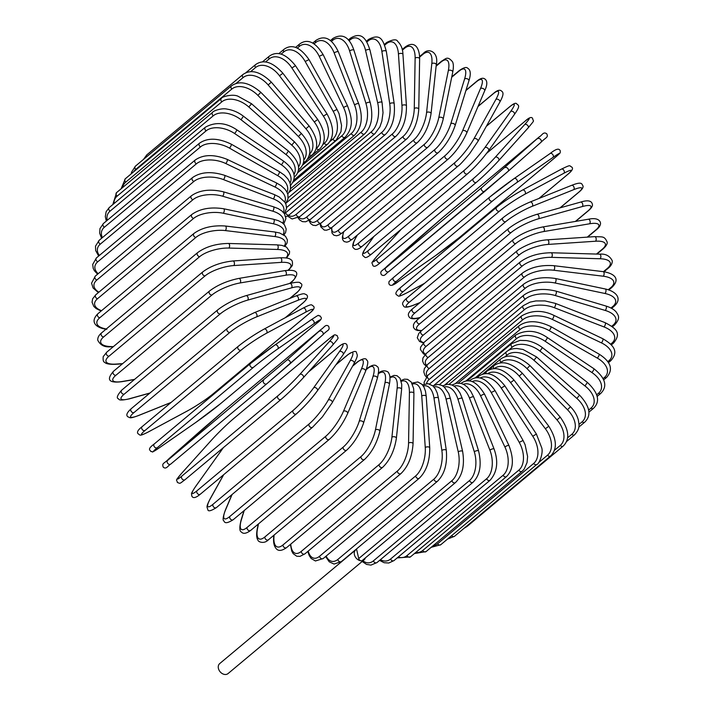 <?xml version="1.0" encoding="UTF-8"?>
<svg xmlns="http://www.w3.org/2000/svg" width="710" height="710" viewBox="0 0 710 710"><rect width="100%" height="100%" fill="white"/><g stroke="black" fill="none" stroke-linecap="round" stroke-linejoin="round"><path stroke-width="1.06" d="M364.07 559.888L228.052 673.586A6.514 4.926 50.1 0 1 225.239 674.5A6.514 4.926 50.1 0 1 219.044 670.16A6.514 4.926 50.1 0 1 219.701 663.593L355.71 549.895A6.514 4.926 50.1 0 1 356.597 549.345L358.727 558.557L451.906 480.67A2.414 1.828 50.1 0 0 453.424 482.631A2.414 1.828 50.1 0 0 455.474 482.578L362.295 560.465A2.414 1.828 -129.9 0 1 361.257 560.802A6.514 4.926 50.1 0 0 364.07 559.888A6.514 4.926 50.1 0 0 365.322 557.936M355.71 549.895A6.514 4.926 50.1 0 0 355.062 556.462A6.514 4.926 50.1 0 0 361.257 560.802A2.414 1.828 -129.9 0 1 358.727 558.557M285.961 257.925A21.708 7.908 167 0 0 277.397 249.458L228.815 248.056A2.414 1.313 -88.4 0 0 229.605 245.367A2.414 1.313 -88.4 0 0 228.38 243.459C215.982 243.69 205.74 246.734 197.655 252.6A2.414 1.828 50.1 0 0 197.415 255.032A2.414 1.828 50.1 0 0 199.705 256.638L103.624 336.948A21.708 7.908 167 0 0 110.946 346.578L113.351 346.649M228.815 248.056A21.708 7.908 167 0 0 199.705 256.638M103.624 336.948A2.414 1.828 -129.9 0 1 101.326 335.342A2.414 1.828 -129.9 0 1 101.574 332.91C98.903 335.12 97.625 337.543 97.74 340.179C100.279 345.14 104.485 347.35 110.378 346.799L113.076 346.879M110.946 346.578A2.414 1.313 91.6 0 1 110.378 346.799M277.397 249.458A2.414 1.313 -88.4 0 0 278.187 246.769A2.414 1.313 -88.4 0 0 276.962 244.861L228.38 243.459M202.865 271.832A2.414 1.828 50.1 0 0 202.669 274.353A2.414 1.828 50.1 0 0 205.092 275.87L109.012 356.18A2.414 1.828 -129.9 0 1 106.589 354.672A2.414 1.828 -129.9 0 1 106.784 352.142L202.865 271.832C210.888 265.913 220.899 262.292 232.889 260.978A2.414 1.385 -93.8 0 1 234.371 262.815A2.414 1.385 -93.8 0 1 233.732 265.567A21.708 6.843 162.7 0 0 205.092 275.87M287.985 270.253A21.708 6.843 162.7 0 0 281.071 262.38L233.732 265.567M109.012 356.18A21.708 6.843 162.7 0 0 115.872 364.088L122.644 363.635M281.071 262.38A2.414 1.385 -93.8 0 0 281.719 259.638A2.414 1.385 -93.8 0 0 280.237 257.792L232.889 260.978M288.269 270.235A2.414 1.828 50.1 0 0 288.801 269.96L292.36 265.496C292.706 261.954 292.227 260.055 290.923 259.798C289.707 258.298 286.139 257.623 280.237 257.792M115.872 364.088A2.414 1.385 86.2 0 1 115.348 364.31L122.404 363.839M209.583 290.958A2.414 1.828 50.1 0 0 209.441 293.576A2.414 1.828 50.1 0 0 211.979 294.978L115.899 375.288A2.414 1.828 -129.9 0 1 113.36 373.886A2.414 1.828 -129.9 0 1 113.502 371.277L209.583 290.958C217.535 284.985 227.262 280.814 238.773 278.427A2.414 1.447 -99.6 0 1 240.512 280.166A2.414 1.447 -99.6 0 1 240.024 282.97A21.708 5.733 158.6 0 0 211.979 294.978M289.556 283.494L292.023 281.426A21.708 5.733 158.6 0 0 285.766 275.223L240.024 282.97M115.899 375.288A21.708 5.733 158.6 0 0 122.164 381.492L134.572 379.389M285.766 275.223A2.414 1.447 -99.6 0 0 286.245 272.427A2.414 1.447 -99.6 0 0 284.515 270.679L238.773 278.427M292.023 281.426A2.414 1.828 50.1 0 0 292.724 281.107C299.948 272.773 297.659 269.081 284.515 270.679M122.164 381.492A2.414 1.447 80.4 0 1 121.712 381.705L134.368 379.566M217.766 309.844A2.414 1.828 50.1 0 0 217.686 312.542A2.414 1.828 50.1 0 0 220.331 313.82L124.241 394.139A2.414 1.828 -129.9 0 1 121.596 392.861A2.414 1.828 -129.9 0 1 121.685 390.163L217.766 309.844C225.62 303.818 235.028 299.096 245.98 295.68A2.414 1.491 -105.6 0 1 247.967 297.286A2.414 1.491 -105.6 0 1 247.639 300.126A21.708 4.579 154.6 0 0 220.331 313.82M289.707 298.457L296.957 292.396A21.708 4.579 154.6 0 0 291.428 287.887L247.639 300.126M124.241 394.139A21.708 4.579 154.6 0 0 129.779 398.647L149.996 392.994M291.428 287.887A2.414 1.491 -105.6 0 0 291.748 285.038A2.414 1.491 -105.6 0 0 289.769 283.432L245.98 295.68M296.957 292.396A2.414 1.828 50.1 0 0 297.49 292.121C302.096 286.858 303.055 283.92 300.357 283.308C300.357 281.87 296.824 281.914 289.769 283.432M129.779 398.647A2.414 1.491 74.4 0 1 129.415 398.842L149.828 393.136M227.351 328.339A2.414 1.828 50.1 0 0 227.324 331.126A2.414 1.828 50.1 0 0 230.067 332.262L133.986 412.581A2.414 1.828 -129.9 0 1 131.235 411.436A2.414 1.828 -129.9 0 1 131.27 408.649L227.351 328.339C232.995 323.778 239.412 320.095 241.604 318.888L254.455 312.604A2.414 1.535 -111.9 0 1 256.674 314.042A2.414 1.535 -111.9 0 1 256.523 316.917A21.708 3.39 150.7 0 0 230.067 332.262M285.234 317.725L302.7 303.126A21.708 3.39 150.7 0 0 298.022 300.268L256.523 316.917M133.986 412.581A21.708 3.39 150.7 0 0 138.654 415.439L171.128 402.41M298.022 300.268A2.414 1.535 -111.9 0 0 298.182 297.392A2.414 1.535 -111.9 0 0 295.955 295.946L254.455 312.604M302.7 303.126A2.414 1.828 50.1 0 0 303.072 302.895C307.528 298.91 308.601 296.168 306.312 294.659C303.791 293.878 305.282 292.6 295.955 295.946M138.654 415.439A2.414 1.535 68.1 0 1 138.388 415.598A2.414 1.535 68.1 0 1 138.068 415.669M238.489 346.143A2.414 1.828 50.1 0 0 238.258 346.294A2.414 1.828 50.1 0 0 238.285 349.169A2.414 1.828 50.1 0 0 241.116 350.154L145.035 430.473A2.414 1.828 -129.9 0 1 142.204 429.488A2.414 1.828 -129.9 0 1 142.177 426.612L238.258 346.294C245.873 340.188 254.499 334.445 264.138 329.067A2.414 1.562 -118.3 0 0 263.969 329.183A21.708 2.183 -33.2 0 0 238.489 346.143M145.035 430.473A21.708 2.183 146.8 0 0 148.736 431.724L187.635 410.788A21.708 2.183 146.8 0 0 213.115 393.837L309.205 313.527A21.708 2.183 146.8 0 0 305.504 312.267L266.596 333.203A21.708 2.183 146.8 0 0 241.116 350.154M266.596 333.203A2.414 1.562 -118.3 0 0 266.578 330.319A2.414 1.562 -118.3 0 0 264.138 329.067L303.046 308.14A2.414 1.562 -118.3 0 0 302.877 308.255M305.504 312.267A2.414 1.562 -118.3 0 0 305.486 309.382A2.414 1.562 -118.3 0 0 303.046 308.14C313.039 303.081 311.078 304.998 313.483 306.17C315.009 307.678 313.66 310.075 309.436 313.367A2.414 1.828 50.1 0 0 309.64 313.154M309.205 313.527A2.414 1.828 50.1 0 0 309.436 313.367L213.355 393.677A2.414 1.828 50.1 0 0 213.55 393.482M213.115 393.837A2.414 1.828 50.1 0 0 213.355 393.677C205.74 399.783 197.114 405.525 187.467 410.912A2.414 1.562 61.7 0 1 187.28 410.983M187.635 410.788A2.414 1.562 61.7 0 1 187.467 410.912L148.559 431.84C138.574 436.898 140.536 434.973 138.122 433.81C136.595 432.301 137.944 429.905 142.177 426.612M157.318 447.682A21.708 0.95 143 0 0 159.936 447.389L195.942 422.335A21.708 0.95 143 0 0 220.34 403.839L316.42 323.52A21.708 0.95 143 0 0 313.802 323.813L277.796 348.867A2.414 1.571 -124.8 0 0 277.601 345.983A2.414 1.571 -124.8 0 0 274.974 344.962A2.414 1.571 -124.8 0 0 274.894 345.016A21.708 0.95 -37 0 0 250.506 363.511A2.414 1.828 50.1 0 0 250.408 363.591A2.414 1.828 50.1 0 0 250.506 366.546A2.414 1.828 50.1 0 0 253.399 367.363L157.318 447.682A2.414 1.828 -129.9 0 1 154.416 446.865A2.414 1.828 -129.9 0 1 154.327 443.901A2.414 1.828 -129.9 0 1 154.416 443.83L250.319 363.671M277.796 348.867A21.708 0.95 143 0 0 253.399 367.363M275.045 344.909L310.909 319.961A2.414 1.571 -124.8 0 1 310.98 319.908L274.974 344.962L250.408 363.591L154.327 443.901C146.544 449.652 150.413 450.007 150.875 451.542C154.097 451.116 148.967 454.56 159.856 447.442A2.414 1.571 55.2 0 1 159.785 447.495M313.802 323.813A2.414 1.571 -124.8 0 0 313.607 320.929A2.414 1.571 -124.8 0 0 310.98 319.908C321.87 312.791 316.749 316.234 319.961 315.808C320.423 317.343 324.292 317.698 316.518 323.449A2.414 1.828 50.1 0 0 316.607 323.361M316.42 323.52A2.414 1.828 50.1 0 0 316.518 323.449L220.437 403.759A2.414 1.828 50.1 0 0 220.526 403.679M220.34 403.839A2.414 1.828 50.1 0 0 220.437 403.759L195.871 422.388A2.414 1.571 55.2 0 1 195.791 422.441M195.942 422.335A2.414 1.571 55.2 0 1 195.871 422.388L159.856 447.442A2.414 1.571 55.2 0 0 159.936 447.389M263.676 380.107A2.414 1.828 50.1 0 0 263.871 383.125A2.414 1.828 50.1 0 0 266.8 383.782A2.414 1.828 50.1 0 0 266.827 383.755L290.035 363.786A2.414 1.58 -131.4 0 0 290.053 363.768A2.414 1.58 -131.4 0 0 289.653 360.928A2.414 1.58 -131.4 0 0 286.884 360.13L321.151 329.387L225.061 409.697L167.595 460.417L286.884 360.13M290.07 363.751L322.873 334.8A2.414 1.58 -131.4 0 0 322.89 334.783L266.8 383.782L170.746 464.074A2.414 1.828 -129.9 0 1 170.72 464.1A2.414 1.828 -129.9 0 1 167.782 463.435A2.414 1.828 -129.9 0 1 167.595 460.417M225.123 409.652A2.414 1.828 50.1 0 0 225.088 409.67L321.177 329.36A2.414 1.828 50.1 0 0 321.177 329.36C324.035 327.692 325.677 323.671 328.668 326.325C330.141 330.638 327.905 329.431 322.89 334.783A2.414 1.58 -131.4 0 0 322.491 331.952A2.414 1.58 -131.4 0 0 319.722 331.153M201.817 429.71A2.414 1.58 48.6 0 1 201.835 429.692L225.088 409.67A2.414 1.828 50.1 0 0 225.061 409.697M169.016 458.651A2.414 1.58 48.6 0 0 168.998 458.669L201.835 429.692A2.414 1.58 48.6 0 1 201.853 429.674M277.912 395.781A2.414 1.828 50.1 0 0 278.284 398.763A2.414 1.828 50.1 0 0 281.142 399.348A2.414 1.828 50.1 0 0 281.284 399.215A21.708 1.526 135.4 0 0 303.214 377.844A2.414 1.571 -138 0 0 303.312 377.747A2.414 1.571 -138 0 0 302.655 375.049A2.414 1.571 -138 0 0 299.833 374.418L329.254 341.723A21.708 1.526 -44.6 0 0 329.396 338.572L233.315 418.882A21.708 1.526 -44.6 0 0 211.394 440.244L181.973 472.94A21.708 1.526 -44.6 0 0 181.831 476.099L277.912 395.781A21.708 1.526 -44.6 0 0 299.833 374.418M185.203 479.525A2.414 1.828 -129.9 0 1 185.061 479.667A2.414 1.828 -129.9 0 1 182.204 479.081A2.414 1.828 -129.9 0 1 181.831 476.099M329.254 341.723A2.414 1.571 -138 0 1 332.076 342.353A2.414 1.571 -138 0 1 332.733 345.051A2.414 1.571 -138 0 1 332.635 345.158L303.401 377.631M181.778 473.162A2.414 1.571 42 0 1 181.866 473.046C174.181 482.33 176.914 478.851 177.358 482.472C180.597 483.581 179 484.211 185.061 479.667L281.142 399.348C288.508 393.012 295.901 385.814 303.312 377.747L332.733 345.051C340.418 335.768 337.685 339.247 337.241 335.626C334.002 334.517 335.599 333.886 329.538 338.43A2.414 1.828 50.1 0 0 329.396 338.572M329.538 338.43L233.457 418.749C226.091 425.086 218.698 432.283 211.287 440.351L181.866 473.046A2.414 1.571 42 0 1 181.973 472.94M223.481 447.548A21.708 2.751 -48.4 0 0 221.564 450.14L195.791 486.288A21.708 2.751 -48.4 0 0 197.016 490.743L293.097 410.433A2.414 1.828 50.1 0 0 293.647 413.362A2.414 1.828 50.1 0 0 296.434 413.868C304.794 406.306 311.788 398.603 317.405 390.757A2.414 1.544 -144.5 0 0 316.5 388.219A2.414 1.544 -144.5 0 0 313.651 387.767L339.433 351.619A21.708 2.751 -48.4 0 0 338.208 347.163L308.477 372.013M343.01 354.796A2.414 1.544 -144.5 0 0 343.187 354.601L317.405 390.757A2.414 1.544 -144.5 0 1 317.228 390.944A21.708 2.751 131.6 0 1 296.673 413.611M293.097 410.433A21.708 2.751 -48.4 0 0 313.651 387.767M200.593 493.92A2.414 1.828 -129.9 0 1 200.353 494.187A2.414 1.828 -129.9 0 1 197.557 493.681A2.414 1.828 -129.9 0 1 197.016 490.743M308.699 371.774L338.448 346.897C343.161 343.001 346.036 342.469 347.083 345.326C346.87 348.006 349.036 345.69 343.187 354.601A2.414 1.544 -144.5 0 0 342.282 352.062A2.414 1.544 -144.5 0 0 339.433 351.619M223.393 447.62L195.614 486.483A2.414 1.544 35.5 0 1 195.791 486.288M223.739 474.635L210.373 498.606A21.708 3.949 -52.3 0 0 213.035 504.251L309.116 423.941A2.414 1.828 50.1 0 0 309.826 426.808A2.414 1.828 50.1 0 0 312.542 427.242L322.34 416.939L332.218 402.703A2.414 1.518 -150.9 0 0 331.091 400.36A2.414 1.518 -150.9 0 0 328.242 400.085L350.172 360.742A21.708 3.949 -52.3 0 0 347.51 355.089L335.945 364.762M331.987 402.987A2.414 1.518 -150.9 0 0 332.218 402.703L354.157 363.369A2.414 1.518 -150.9 0 0 353.03 361.017A2.414 1.518 -150.9 0 0 350.172 360.742M309.116 423.941A21.708 3.949 -52.3 0 0 328.242 400.085M312.542 427.242L216.461 507.552A2.414 1.828 -129.9 0 1 213.745 507.126A2.414 1.828 -129.9 0 1 213.035 504.251M353.926 363.644A2.414 1.518 -150.9 0 0 354.157 363.369C358.452 354.973 357.308 355.417 356.509 352.808C356.376 350.509 353.482 351.13 347.838 354.689A2.414 1.828 50.1 0 0 347.51 355.089M223.597 474.759L210.142 498.881A2.414 1.518 29.1 0 1 210.373 498.606M232.108 494.471L225.611 509.78A21.708 5.121 -56.2 0 0 229.774 516.516L325.855 436.197A2.414 1.828 50.1 0 0 326.715 438.993A2.414 1.828 50.1 0 0 329.351 439.348C336.655 432.639 342.752 424.03 347.643 413.504A2.414 1.473 -157 0 0 346.32 411.365A2.414 1.473 -157 0 0 343.471 411.259L361.408 369.031A21.708 5.121 -56.2 0 0 357.236 362.295L352.586 366.191M325.855 436.197A21.708 5.121 -56.2 0 0 343.471 411.259M329.351 439.348L233.27 519.667A2.414 1.828 -129.9 0 1 230.635 519.303A2.414 1.828 -129.9 0 1 229.774 516.516M347.643 413.504L365.57 371.277A2.414 1.473 -157 0 0 364.257 369.138A2.414 1.473 -157 0 0 361.408 369.031M365.57 371.277C367.984 364.478 368.419 360.858 366.875 360.396C366.209 357.805 363.13 358.257 357.636 361.754A2.414 1.828 50.1 0 0 357.236 362.295M231.921 494.63L225.336 510.144A2.414 1.473 23 0 1 225.611 509.78M244.222 510.517L241.382 519.738A21.708 6.257 -60.3 0 0 247.098 527.432L343.187 447.123A2.414 1.828 50.1 0 0 344.173 449.82A2.414 1.828 50.1 0 0 346.737 450.113C354.006 443.306 359.615 434.298 363.555 423.071A2.414 1.42 -162.9 0 0 362.082 421.163A2.414 1.42 -162.9 0 0 359.242 421.216L373.034 376.424A21.708 6.257 -60.3 0 0 367.31 368.73L366.236 369.635M343.187 447.123A21.708 6.257 -60.3 0 0 359.242 421.216M346.737 450.113L250.657 530.432A2.414 1.828 -129.9 0 1 248.092 530.139A2.414 1.828 -129.9 0 1 247.098 527.432M363.555 423.071L377.347 378.279A2.414 1.42 -162.9 0 0 375.865 376.371A2.414 1.42 -162.9 0 0 373.034 376.424M377.347 378.279C379.078 371.117 378.989 367.185 377.063 366.475C375.217 364.301 372.12 364.816 367.771 368.029A2.414 1.828 50.1 0 0 367.31 368.73M244 510.703L241.08 520.173A2.414 1.42 17.1 0 1 241.382 519.738M258.484 523.882L257.57 528.409A21.708 7.348 -64.5 0 0 264.883 536.938L360.964 456.619A2.414 1.828 50.1 0 0 362.082 459.219A2.414 1.828 50.1 0 0 364.558 459.45C371.783 452.563 376.886 443.191 379.841 431.343A2.414 1.349 -168.5 0 0 378.235 429.665A2.414 1.349 -168.5 0 0 375.43 429.887L384.971 382.867A21.708 7.348 -64.5 0 0 378.412 373.744M360.964 456.619A21.708 7.348 -64.5 0 0 375.43 429.887M364.558 459.45L268.478 539.76A2.414 1.828 -129.9 0 1 265.993 539.538A2.414 1.828 -129.9 0 1 264.883 536.938M379.841 431.343L389.382 384.323A2.414 1.349 -168.5 0 0 387.775 382.654A2.414 1.349 -168.5 0 0 384.971 382.867M258.227 524.095L257.251 528.906A2.414 1.349 11.5 0 1 257.57 528.409M274.122 535.047L274.051 535.713A21.708 8.378 -68.8 0 0 282.979 544.943L379.069 464.624A2.414 1.828 50.1 0 0 380.294 467.118A2.414 1.828 50.1 0 0 382.69 467.278C389.87 460.328 394.432 450.655 396.384 438.248A2.414 1.269 -173.9 0 0 394.68 436.819A2.414 1.269 -173.9 0 0 391.911 437.191L397.13 388.308A21.708 8.378 -68.8 0 0 389.976 377.827M379.069 464.624A21.708 8.378 -68.8 0 0 391.911 437.191M382.69 467.278L286.6 547.596A2.414 1.828 -129.9 0 1 284.204 547.428A2.414 1.828 -129.9 0 1 282.979 544.943M396.384 438.248L401.611 389.364A2.414 1.269 -173.9 0 0 399.899 387.935A2.414 1.269 -173.9 0 0 397.13 388.308M273.829 535.287L273.723 536.263A2.414 1.269 6.1 0 1 274.051 535.713M290.754 544.126A21.708 9.345 -73.4 0 0 301.271 551.395L397.351 471.076A2.414 1.828 50.1 0 0 398.665 473.446A2.414 1.828 50.1 0 0 400.981 473.552C408.108 466.559 412.137 456.628 413.06 443.741A2.414 1.189 -179 0 0 411.285 442.57A2.414 1.189 -179 0 0 408.561 443.084L409.421 392.701A21.708 9.345 -73.4 0 0 401.292 381.35M397.351 471.076A21.708 9.345 -73.4 0 0 408.561 443.084M400.981 473.552L304.901 553.862A2.414 1.828 -129.9 0 1 302.584 553.764A2.414 1.828 -129.9 0 1 301.271 551.395M413.06 443.741L413.921 393.367A2.414 1.189 -179 0 0 412.146 392.186A2.414 1.189 -179 0 0 409.421 392.701M308.202 551.102A21.708 10.242 -78.1 0 0 319.598 556.241L415.678 475.922A2.414 1.828 50.1 0 0 417.081 478.167A2.414 1.828 50.1 0 0 419.308 478.212C426.382 471.2 429.861 461.056 429.736 447.788A2.414 1.092 176.1 0 0 427.926 446.856A2.414 1.092 176.1 0 0 425.255 447.513L421.749 396.02A21.708 10.242 -78.1 0 0 412.412 384.119M415.678 475.922A21.708 10.242 -78.1 0 0 425.255 447.513M419.308 478.212L323.219 558.53A2.414 1.828 -129.9 0 1 320.991 558.477A2.414 1.828 -129.9 0 1 319.598 556.241M429.736 447.788L426.231 396.295A2.414 1.092 176.1 0 0 424.42 395.363A2.414 1.092 176.1 0 0 421.749 396.02M326.112 556.107A21.708 11.058 -83.1 0 0 337.827 559.444L433.908 479.126A2.414 1.828 50.1 0 0 435.372 481.229A2.414 1.828 50.1 0 0 437.511 481.229C444.54 474.209 447.469 463.914 446.297 450.335A2.414 0.985 171.5 0 0 444.469 449.661A2.414 0.985 171.5 0 0 441.86 450.451L434.005 398.239A21.708 11.058 -83.1 0 0 423.32 386.009M433.908 479.126A21.708 11.058 -83.1 0 0 441.86 450.451M437.511 481.229L341.43 561.548A2.414 1.828 -129.9 0 1 339.291 561.548A2.414 1.828 -129.9 0 1 337.827 559.444M446.297 450.335L438.452 398.132A2.414 0.985 171.5 0 0 436.623 397.449A2.414 0.985 171.5 0 0 434.005 398.239M451.906 480.67A21.708 11.795 -88.4 0 0 458.243 451.871L446.12 399.339A21.708 11.795 -88.4 0 0 433.943 386.977M432.772 385.805L437.972 384.394L441.895 385.423L444.274 387.056L448.764 393.562L450.495 398.851A2.414 0.879 167 0 0 448.676 398.416A2.414 0.879 167 0 0 446.12 399.339M450.495 398.851L462.618 451.382A2.414 0.879 167 0 0 460.799 450.948A2.414 0.879 167 0 0 458.243 451.871M362.952 560.82A21.708 12.434 -93.8 0 0 373.442 560.847L469.523 480.537A2.414 1.828 50.1 0 0 473.046 482.25C479.995 475.256 481.841 464.81 478.575 450.912A2.414 0.763 162.7 0 0 476.792 450.708A2.414 0.763 162.7 0 0 474.298 451.764L457.985 399.313A21.708 12.434 -93.8 0 0 444.203 386.994M469.523 480.537A21.708 12.434 -93.8 0 0 474.298 451.764M473.046 482.25L376.966 562.568A2.414 1.828 -129.9 0 1 373.442 560.847M478.575 450.912L462.263 398.461A2.414 0.763 162.7 0 0 460.479 398.257A2.414 0.763 162.7 0 0 457.985 399.313M380.436 559.658A21.708 12.984 -99.6 0 0 390.562 559.036L486.643 478.726A2.414 1.828 50.1 0 0 490.095 480.253C497.275 472.035 498.589 461.598 494.045 448.924A2.414 0.639 158.6 0 0 492.314 448.96A2.414 0.639 158.6 0 0 489.891 450.131L469.514 398.15A21.708 12.984 -99.6 0 0 454.027 386.089M486.643 478.726A21.708 12.984 -99.6 0 0 489.891 450.131M490.095 480.253L394.014 560.563A2.414 1.828 -129.9 0 1 390.562 559.036M494.045 448.924L473.668 396.952A2.414 0.639 158.6 0 0 471.937 396.979A2.414 0.639 158.6 0 0 469.514 398.15M398.23 557.048A21.708 13.437 -105.6 0 0 407.043 555.566L503.124 475.247A2.414 1.828 50.1 0 0 506.496 476.587C513.401 469.656 514.2 459.272 508.91 445.436A2.414 0.506 154.6 0 0 507.259 445.694A2.414 0.506 154.6 0 0 504.908 446.98L480.626 395.878A21.708 13.437 -105.6 0 0 463.328 384.252M503.124 475.247A21.708 13.437 -105.6 0 0 504.908 446.98M506.496 476.587L410.415 556.906A2.414 1.828 -129.9 0 1 407.043 555.566M508.91 445.436L484.628 394.334A2.414 0.506 154.6 0 0 482.969 394.591A2.414 0.506 154.6 0 0 480.626 395.878M415.705 552.478A21.708 13.783 -111.9 0 0 422.761 550.454L518.85 470.135A2.414 1.828 50.1 0 0 522.125 471.298L524.158 469.141L527.051 462.574L527.61 456.512L525.089 444.7L523.066 440.466L519.232 442.348L491.222 392.506A21.708 13.783 -111.9 0 0 472.043 381.545M518.85 470.135A21.708 13.783 -111.9 0 0 519.232 442.348M522.125 471.298L426.044 551.608A2.414 1.828 -129.9 0 1 422.761 550.454M523.066 440.466L495.056 390.624L491.222 392.506M495.056 390.624C486.27 378.084 477.919 374.667 470.011 380.374A2.414 1.828 50.1 0 0 469.594 380.95M432.993 545.795A21.708 14.022 -118.3 0 0 437.6 543.745L533.689 463.435A2.414 1.828 50.1 0 0 536.858 464.411C539.139 464.384 543.558 452.847 541.677 447.673L536.396 434.058L532.757 436.251L501.233 388.05A21.708 14.022 -118.3 0 0 480.12 378.004M533.689 463.435A21.708 14.022 -118.3 0 0 532.757 436.251M536.858 464.411L440.768 544.73A2.414 1.828 -129.9 0 1 437.6 543.745M536.396 434.058L504.872 385.858L501.233 388.05M504.872 385.858C495.26 373.868 486.501 370.7 478.593 376.362A2.414 1.828 50.1 0 0 478.061 377.729M538.526 462.707L547.534 455.181A2.414 1.828 50.1 0 0 550.578 455.989C557.483 449.164 556.889 439.25 548.803 426.257L545.378 428.751L510.579 382.566A21.708 14.165 -124.8 0 0 487.53 373.691M547.534 455.181A21.708 14.165 -124.8 0 0 545.378 428.751M550.578 455.989L454.498 536.298A2.414 1.828 -129.9 0 1 451.595 535.677M548.803 426.257L514.004 380.063L510.579 382.566M514.004 380.063C503.638 368.694 494.506 365.819 486.598 371.445A2.414 1.828 50.1 0 0 486.243 373.637M554.403 450.353L560.279 445.445A2.414 1.828 50.1 0 0 563.19 446.084C570.112 439.295 569.109 429.639 560.19 417.116L556.995 419.903L519.188 376.069A21.708 14.191 -131.4 0 0 494.231 368.65M560.279 445.445A21.708 14.191 -131.4 0 0 556.995 419.903M563.19 446.084L467.109 526.403A2.414 1.828 -129.9 0 1 465.938 526.731M560.19 417.116L522.383 373.291L519.188 376.069M522.383 373.291C511.351 362.615 501.872 360.085 493.947 365.677A2.414 1.828 50.1 0 0 494.053 368.659M567.574 437.848L571.825 434.298A2.414 1.828 50.1 0 0 574.594 434.786C580.523 428.139 579.014 424.864 578.339 419.992C577.106 415.297 574.488 410.877 570.467 406.715L567.521 409.768L527.006 368.632A21.708 14.111 -138 0 0 500.914 362.304L500.151 362.943M571.825 434.298A21.708 14.111 -138 0 0 567.521 409.768M570.467 406.715L529.944 365.57L527.006 368.632M529.944 365.57C518.335 355.674 508.546 353.518 500.594 359.091A2.414 1.828 50.1 0 0 500.914 362.304M578.961 424.447L582.085 421.829A2.414 1.828 50.1 0 0 584.712 422.175C591.696 415.403 589.983 406.386 579.555 395.115L576.884 398.425L533.955 360.289A21.708 13.925 -144.5 0 0 506.967 355.098L505.005 356.731M582.085 421.829A21.708 13.925 -144.5 0 0 576.884 398.425M579.555 395.115L536.627 356.979L533.955 360.289M536.627 356.979L522.995 349.462L516.96 348.53C512.514 348.503 509.026 349.568 506.487 351.743A2.414 1.828 50.1 0 0 506.967 355.098M588.679 410.069L590.986 408.135A2.414 1.828 50.1 0 0 593.445 408.348C600.491 401.567 598.468 392.923 587.392 382.415L584.996 385.965L539.99 351.13A21.708 13.632 -150.9 0 0 512.221 347.163L508.129 350.589M590.986 408.135A21.708 13.632 -150.9 0 0 584.996 385.965M587.392 382.415L542.378 347.58L539.99 351.13M542.378 347.58C537.434 343.826 532.092 341.492 526.367 340.569L520.013 340.383L511.582 343.675A2.414 1.828 50.1 0 0 512.221 347.163M596.737 394.751L598.459 393.313A2.414 1.828 50.1 0 0 600.749 393.402C607.813 386.293 605.532 378.066 593.906 368.712A2.414 0.568 123.8 0 1 593.453 370.354A2.414 0.568 123.8 0 1 591.821 372.475L545.067 341.199A21.708 13.241 -157 0 0 516.64 338.581L465.813 381.066M598.459 393.313A21.708 13.241 -157 0 0 591.821 372.475M593.906 368.712L547.153 337.436A2.414 0.568 123.8 0 1 546.709 339.078A2.414 0.568 123.8 0 1 545.067 341.199M547.153 337.436C536.591 330.248 526.154 329.422 515.842 334.969A2.414 1.828 50.1 0 0 516.64 338.581M603.109 378.59L604.441 377.48A2.414 1.828 50.1 0 0 606.562 377.463C613.547 369.564 611.044 361.78 599.054 354.104A2.414 0.692 119.7 0 1 598.814 355.852A2.414 0.692 119.7 0 1 597.279 358.071L549.141 330.594A21.708 12.744 -162.9 0 0 520.199 329.387L455.678 383.329M604.441 377.48A21.708 12.744 -162.9 0 0 597.279 358.071M599.054 354.104L550.916 326.627A2.414 0.692 119.7 0 1 550.676 328.375A2.414 0.692 119.7 0 1 549.141 330.594M550.916 326.627C537.896 320.405 527.335 320.095 519.232 325.677A2.414 1.828 50.1 0 0 520.199 329.387M607.76 361.692L608.896 360.751A2.414 1.828 50.1 0 0 610.84 360.644C619.138 351.406 613.431 344.953 602.79 338.705A2.414 0.817 115.5 0 1 602.772 340.543A2.414 0.817 115.5 0 1 601.352 342.841L552.194 319.376A21.708 12.15 -168.5 0 0 522.871 319.677L445.135 384.66M608.896 360.751A21.708 12.15 -168.5 0 0 601.352 342.841M602.79 338.705L553.631 315.24A2.414 0.817 115.5 0 1 553.614 317.068A2.414 0.817 115.5 0 1 552.194 319.376M553.631 315.24C542.404 309.924 531.772 310.137 521.717 315.87A2.414 1.828 50.1 0 0 521.291 317.832A2.414 1.828 50.1 0 0 522.871 319.677M610.662 344.19L611.78 343.258A2.414 1.828 50.1 0 0 613.538 343.072C622.111 332.662 615.401 328.073 605.08 322.642A2.414 0.932 111.2 0 1 605.302 324.532A2.414 0.932 111.2 0 1 603.997 326.928L554.191 307.643A21.708 11.458 -173.9 0 0 524.628 309.516L434.236 385.077M611.78 343.258A21.708 11.458 -173.9 0 0 603.997 326.928M605.08 322.642L555.282 303.356A2.414 0.932 111.2 0 1 555.495 305.256A2.414 0.932 111.2 0 1 554.191 307.643M555.282 303.356L544.996 300.916L535.864 300.933L530.05 302.14L523.297 305.628A2.414 1.828 50.1 0 0 522.897 307.687A2.414 1.828 50.1 0 0 524.628 309.516M611.745 326.245L613.076 325.136A2.414 1.828 50.1 0 0 614.656 324.887C621.135 317.583 617.993 315.125 616.324 312.16C614.283 309.604 610.813 307.554 605.914 306.019A2.414 1.038 106.6 0 1 606.375 307.954A2.414 1.038 106.6 0 1 605.186 310.43L555.122 295.484A21.708 10.685 -179 0 0 525.453 298.981L429.373 379.291A21.708 10.685 -179 0 0 426.541 383.604M613.076 325.136A21.708 10.685 -179 0 0 605.186 310.43M605.914 306.019L555.85 291.073A2.414 1.038 106.6 0 1 556.312 293.008A2.414 1.038 106.6 0 1 555.122 295.484M555.85 291.073C542.742 288.011 532.109 289.334 523.944 295.032A2.414 1.828 50.1 0 0 523.581 297.179A2.414 1.828 50.1 0 0 525.453 298.981M523.944 295.032L427.864 375.341A2.414 1.828 50.1 0 0 427.5 377.498A2.414 1.828 50.1 0 0 429.373 379.291M610.973 308.025L612.765 306.525A2.414 1.828 50.1 0 0 614.168 306.223C623.016 298.289 615.49 291.144 605.275 288.979A2.414 1.136 101.9 0 1 605.985 290.931A2.414 1.136 101.9 0 1 604.929 293.478L554.98 282.979A21.708 9.833 176.1 0 0 525.356 288.145L429.275 368.463A21.708 9.833 176.1 0 0 427.065 376.06M612.765 306.525A21.708 9.833 176.1 0 0 604.929 293.478M605.275 288.979L555.327 278.471A2.414 1.136 101.9 0 1 556.036 280.432A2.414 1.136 101.9 0 1 554.98 282.979M555.327 278.471C542.369 276.51 531.817 278.409 523.66 284.151A2.414 1.828 50.1 0 0 523.332 286.396A2.414 1.828 50.1 0 0 525.356 288.145M523.66 284.151L427.58 364.47A2.414 1.828 50.1 0 0 427.251 366.715A2.414 1.828 50.1 0 0 429.275 368.463M608.248 289.742L610.866 287.559A2.414 1.828 50.1 0 0 612.091 287.23C621.365 277.974 612.606 273.084 603.18 271.646A2.414 1.225 96.9 0 1 604.139 273.59A2.414 1.225 96.9 0 1 603.216 276.208L553.764 270.235A21.708 8.902 171.5 0 0 524.326 277.104L428.245 357.414A21.708 8.902 171.5 0 0 426.648 365.313M610.866 287.559A21.708 8.902 171.5 0 0 603.216 276.208M603.18 271.646L553.72 265.673A2.414 1.225 96.9 0 1 554.688 267.617A2.414 1.225 96.9 0 1 553.764 270.235M553.72 265.673C541.002 264.803 530.583 267.279 522.453 273.075A2.414 1.828 50.1 0 0 522.161 275.418A2.414 1.828 50.1 0 0 524.326 277.104M522.453 273.075L426.364 353.394A2.414 1.828 50.1 0 0 426.08 355.728A2.414 1.828 50.1 0 0 428.245 357.414M603.447 271.673L607.387 268.38A2.414 1.828 50.1 0 0 608.434 268.043C611.097 265.833 612.375 263.41 612.26 260.774C609.721 255.813 605.515 253.612 599.622 254.153A2.414 1.313 91.6 0 1 600.846 256.061A2.414 1.313 91.6 0 1 600.065 258.751L551.484 257.348A21.708 7.908 167 0 0 522.374 265.93L426.284 346.249A21.708 7.908 167 0 0 425.512 354.157M607.387 268.38A21.708 7.908 167 0 0 600.065 258.751M599.622 254.153L551.04 252.751A2.414 1.313 91.6 0 1 552.265 254.668A2.414 1.313 91.6 0 1 551.484 257.348M551.04 252.751C538.65 252.982 528.409 256.035 520.315 261.892A2.414 1.828 50.1 0 0 520.075 264.324A2.414 1.828 50.1 0 0 522.374 265.93M520.315 261.892L424.234 342.211A2.414 1.828 50.1 0 0 423.994 344.643A2.414 1.828 50.1 0 0 426.284 346.249M596.471 254.065L602.355 249.148A2.414 1.828 50.1 0 0 603.216 248.811C606.234 246.033 607.547 243.77 607.148 242.03C604.263 235.747 602.701 237.06 594.652 236.643A2.414 1.385 86.2 0 1 596.134 238.489A2.414 1.385 86.2 0 1 595.495 241.231L548.155 244.417A21.708 6.843 162.7 0 0 519.507 254.721L423.426 335.031A21.708 6.843 162.7 0 0 423.79 342.593M602.355 249.148A21.708 6.843 162.7 0 0 595.495 241.231M594.652 236.643L547.312 239.829A2.414 1.385 86.2 0 1 548.794 241.675A2.414 1.385 86.2 0 1 548.155 244.417M547.312 239.829C538.18 240.415 528.746 243.592 519.019 249.361L517.279 250.683A2.414 1.828 50.1 0 0 517.084 253.204A2.414 1.828 50.1 0 0 519.507 254.721M517.279 250.683L421.199 330.993A2.414 1.828 50.1 0 0 421.003 333.522A2.414 1.828 50.1 0 0 423.426 335.031M587.25 237.14L595.797 229.996A2.414 1.828 50.1 0 0 596.498 229.676C599.249 227.457 600.589 225.31 600.527 223.233C600.252 220.739 597.572 217.242 588.288 219.248A2.414 1.447 80.4 0 1 590.028 220.996A2.414 1.447 80.4 0 1 589.54 223.792L543.798 231.54A21.708 5.733 158.6 0 0 515.762 243.548L419.672 323.858A21.708 5.733 158.6 0 0 421.784 330.505M595.797 229.996A21.708 5.733 158.6 0 0 589.54 223.792M588.288 219.248L542.547 226.996A2.414 1.447 80.4 0 1 544.286 228.735A2.414 1.447 80.4 0 1 543.798 231.54M542.547 226.996C531.036 229.383 521.309 233.555 513.365 239.527A2.414 1.828 50.1 0 0 513.223 242.145A2.414 1.828 50.1 0 0 515.762 243.548M513.365 239.527L417.276 319.846A2.414 1.828 50.1 0 0 417.134 322.455A2.414 1.828 50.1 0 0 419.672 323.858M575.384 221.431L587.782 211.074A2.414 1.828 50.1 0 0 588.315 210.799C591.279 208.252 592.664 206.202 592.459 204.649C592.104 202.794 590.906 198.809 580.585 202.11A2.414 1.491 74.4 0 1 582.573 203.717A2.414 1.491 74.4 0 1 582.253 206.566L538.464 218.804A21.708 4.579 154.6 0 0 511.156 232.498L415.066 312.817A21.708 4.579 154.6 0 0 420.134 317.459M587.782 211.074A21.708 4.579 154.6 0 0 582.253 206.566M536.441 214.544A2.414 1.491 74.4 0 1 536.804 214.358A2.414 1.491 74.4 0 1 538.784 215.964A2.414 1.491 74.4 0 1 538.464 218.804M580.585 202.11L536.804 214.358C525.844 217.775 516.445 222.496 508.591 228.522A2.414 1.828 50.1 0 0 508.502 231.22A2.414 1.828 50.1 0 0 511.156 232.498M508.591 228.522L412.51 308.841A2.414 1.828 50.1 0 0 412.421 311.539A2.414 1.828 50.1 0 0 415.066 312.817M560.004 207.87L578.357 192.534A2.414 1.828 50.1 0 0 578.73 192.303C582.067 189.57 583.478 187.422 582.99 185.878C581.623 184.263 582.724 180.997 571.612 185.354A2.414 1.535 68.1 0 1 573.84 186.801A2.414 1.535 68.1 0 1 573.68 189.668L532.18 206.326A21.708 3.39 150.7 0 0 505.724 221.671L409.635 301.981A21.708 3.39 150.7 0 0 414.312 304.847L420.036 302.549M571.346 185.514A2.414 1.535 68.1 0 1 571.612 185.354L530.113 202.004A2.414 1.535 68.1 0 1 532.331 203.451A2.414 1.535 68.1 0 1 532.18 206.326M578.357 192.534A21.708 3.39 150.7 0 0 573.68 189.668M529.846 202.173A2.414 1.535 68.1 0 1 530.113 202.004C519.782 206.432 510.747 211.678 503.008 217.739A2.414 1.828 50.1 0 0 502.982 220.535A2.414 1.828 50.1 0 0 505.724 221.671M503.008 217.739L406.928 298.058A2.414 1.828 50.1 0 0 406.892 300.845A2.414 1.828 50.1 0 0 409.635 301.981M406.928 298.058C403.591 300.791 402.18 302.939 402.668 304.483C404.034 306.099 402.934 309.365 414.045 305.007A2.414 1.535 -111.9 0 0 414.312 304.847M538.908 198.48L567.592 174.5A2.414 1.828 50.1 0 0 567.822 174.34A2.414 1.828 50.1 0 0 568.035 174.127M561.264 169.228A2.414 1.562 61.7 0 1 561.441 169.113A2.414 1.562 61.7 0 1 563.873 170.364A2.414 1.562 61.7 0 1 563.891 173.249L524.992 194.176A21.708 2.183 146.8 0 0 499.512 211.136L403.431 291.446A21.708 2.183 146.8 0 0 407.123 292.697L424.544 283.325M567.592 174.5A21.708 2.183 146.8 0 0 563.891 173.249M538.996 198.445L567.822 174.34C572.065 170.897 573.414 168.501 571.878 167.143C568.914 165.723 571.63 164.232 561.441 169.113L522.533 190.049C512.895 195.427 504.26 201.17 496.654 207.276A2.414 1.828 50.1 0 1 496.885 207.116A21.708 2.183 -33.2 0 1 522.365 190.165A2.414 1.562 61.7 0 1 522.533 190.049A2.414 1.562 61.7 0 1 524.974 191.292A2.414 1.562 61.7 0 1 524.992 194.176M400.804 287.435A2.414 1.828 50.1 0 0 400.564 287.586L496.654 207.276A2.414 1.828 50.1 0 0 496.68 210.151A2.414 1.828 50.1 0 0 499.512 211.136M424.465 283.397L406.954 292.813C396.766 297.703 399.481 296.212 396.517 294.792C394.982 293.434 396.331 291.029 400.564 287.586A2.414 1.828 50.1 0 0 400.6 290.461A2.414 1.828 50.1 0 0 403.431 291.446M514.209 178.521L550.072 153.564A2.414 1.571 55.2 0 1 550.144 153.511A2.414 1.571 55.2 0 1 552.77 154.54A2.414 1.571 55.2 0 1 552.966 157.416L516.96 182.47A21.708 0.95 143 0 0 492.562 200.965L396.482 281.284A21.708 0.95 143 0 0 399.091 280.991L435.106 255.937A21.708 0.95 143 0 0 459.494 237.442L555.584 157.123A2.414 1.828 50.1 0 0 555.682 157.052A2.414 1.828 50.1 0 0 555.77 156.963M555.584 157.123A21.708 0.95 143 0 0 552.966 157.416M434.955 256.044A2.414 1.571 -124.8 0 0 435.035 255.99L459.592 237.362L555.682 157.052C562.196 151.257 559.64 153.475 560.332 151.052C559.365 148.638 557.323 147.786 550.144 153.511L514.129 178.565L489.572 197.194A2.414 1.828 50.1 0 1 489.669 197.123A21.708 0.95 -37 0 1 514.058 178.618A2.414 1.571 55.2 0 1 514.129 178.565A2.414 1.571 55.2 0 1 516.765 179.586A2.414 1.571 55.2 0 1 516.96 182.47M396.482 281.284A2.414 1.828 50.1 0 1 393.58 280.468A2.414 1.828 50.1 0 1 393.482 277.512A2.414 1.828 50.1 0 1 393.58 277.433L489.474 197.273M398.94 281.098A2.414 1.571 -124.8 0 0 399.02 281.045C391.84 286.769 389.799 285.917 388.832 283.503C389.524 281.08 386.968 283.308 393.482 277.512L489.572 197.194A2.414 1.828 50.1 0 0 489.66 200.149A2.414 1.828 50.1 0 0 492.562 200.965M435.106 255.937A2.414 1.571 -124.8 0 1 435.035 255.99L399.02 281.045A2.414 1.571 -124.8 0 0 399.091 280.991M539.316 136.835A2.414 1.828 50.1 0 0 539.289 136.861A2.414 1.828 50.1 0 0 539.254 136.879L443.173 217.198A2.414 1.828 -129.9 0 1 443.2 217.171A2.414 1.828 -129.9 0 1 443.235 217.154L539.289 136.861C542.138 135.344 543.354 131.261 546.771 133.817C548.493 137.598 546.034 137.092 541.002 142.284A2.414 1.58 48.6 0 1 540.984 142.302L508.183 171.243M443.173 217.198L385.707 267.918L481.788 187.6L539.254 136.879M537.834 138.645A2.414 1.58 48.6 0 1 540.603 139.444A2.414 1.58 48.6 0 1 541.002 142.284L508.165 171.27A2.414 1.58 48.6 0 1 508.147 171.287L484.939 191.256A2.414 1.828 50.1 0 1 484.912 191.283A2.414 1.828 50.1 0 1 481.975 190.617A2.414 1.828 50.1 0 1 481.788 187.6M484.877 191.301L388.858 271.575A2.414 1.828 50.1 0 1 388.823 271.593L508.165 171.27A2.414 1.58 48.6 0 0 507.765 168.43A2.414 1.58 48.6 0 0 504.996 167.631M385.707 267.918A2.414 1.828 50.1 0 0 385.894 270.936A2.414 1.828 50.1 0 0 388.823 271.593C385.974 273.11 384.758 277.193 381.341 274.637C379.619 270.856 382.078 271.362 387.11 266.17A2.414 1.58 -131.4 0 0 387.11 266.17L419.947 237.184A2.414 1.58 -131.4 0 0 419.947 237.184A2.414 1.58 -131.4 0 0 419.93 237.202M401.363 229.135L377.374 255.804A21.708 1.526 -44.6 0 0 377.232 258.955L473.313 178.645A21.708 1.526 -44.6 0 0 495.234 157.274L524.654 124.587A2.414 1.571 42 0 1 527.477 125.209A2.414 1.571 42 0 1 528.134 127.915C535.757 118.588 533.121 122.324 532.633 118.481C531.604 116.564 529.039 117.505 524.938 121.295A2.414 1.828 50.1 0 0 524.797 121.428L486.563 153.387M524.654 124.587A21.708 1.526 -44.6 0 0 524.797 121.428M495.234 157.274A2.414 1.571 42 0 1 498.056 157.904A2.414 1.571 42 0 1 498.713 160.602L528.134 127.915A2.414 1.571 42 0 1 528.036 128.013L498.802 160.495M377.232 258.955A2.414 1.828 50.1 0 0 377.605 261.937A2.414 1.828 50.1 0 0 380.462 262.522L476.543 182.204C483.909 175.867 491.302 168.669 498.713 160.602A2.414 1.571 42 0 1 498.615 160.709A21.708 1.526 135.4 0 1 476.685 182.071A2.414 1.828 50.1 0 1 476.543 182.204A2.414 1.828 50.1 0 1 473.685 181.627A2.414 1.828 50.1 0 1 473.313 178.645M377.374 255.804A2.414 1.571 -138 0 0 377.267 255.902C369.644 265.229 372.28 261.493 372.768 265.336C373.797 267.244 376.362 266.312 380.462 262.522A2.414 1.828 50.1 0 0 380.604 262.389M373.939 236.421L366.99 246.166A21.708 2.751 -48.4 0 0 368.215 250.612L464.296 170.302A21.708 2.751 -48.4 0 0 484.859 147.636L510.632 111.488A2.414 1.544 35.5 0 1 513.481 111.931A2.414 1.544 35.5 0 1 514.386 114.47C521.3 104.734 518.105 105.595 516.418 103.536C515.451 102.755 513.197 103.837 509.656 106.766A2.414 1.828 50.1 0 0 509.407 107.032L486.35 126.309M510.632 111.488A21.708 2.751 -48.4 0 0 509.407 107.032M484.859 147.636A2.414 1.544 35.5 0 1 487.708 148.088A2.414 1.544 35.5 0 1 488.613 150.626L514.386 114.47A2.414 1.544 35.5 0 1 514.209 114.665M464.296 170.302A2.414 1.828 50.1 0 0 464.846 173.231A2.414 1.828 50.1 0 0 467.633 173.737C474.99 167.267 481.983 159.564 488.613 150.626A2.414 1.544 35.5 0 1 488.436 150.822A21.708 2.751 131.6 0 1 467.881 173.48M368.215 250.612A2.414 1.828 50.1 0 0 368.765 253.55A2.414 1.828 50.1 0 0 371.552 254.056L467.633 173.737M366.99 246.166A2.414 1.544 -144.5 0 0 366.813 246.352C359.908 256.097 363.094 255.236 364.789 257.286C365.748 258.067 368.011 256.993 371.552 254.056M357.343 235.045L356.074 237.309A21.708 3.949 -52.3 0 0 358.736 242.962L454.826 162.643A21.708 3.949 -52.3 0 0 473.943 138.787L495.873 99.453A2.414 1.518 29.1 0 1 498.731 99.728A2.414 1.518 29.1 0 1 499.858 102.071C505.493 91.901 502.014 91.812 500.887 90.507C499.023 89.762 496.574 90.72 493.539 93.4A2.414 1.828 50.1 0 0 493.21 93.8L477.999 106.518M495.873 99.453A21.708 3.949 -52.3 0 0 493.21 93.8M473.943 138.787A2.414 1.518 29.1 0 1 476.792 139.062A2.414 1.518 29.1 0 1 477.919 141.414L499.858 102.071M454.826 162.643A2.414 1.828 50.1 0 0 455.527 165.519A2.414 1.828 50.1 0 0 458.243 165.945C459.397 165.412 463.168 161.356 469.55 153.768L477.919 141.414M358.736 242.962A2.414 1.828 50.1 0 0 359.446 245.829A2.414 1.828 50.1 0 0 362.162 246.263L458.243 165.945M356.074 237.309A2.414 1.518 -150.9 0 0 355.843 237.593C350.207 247.763 353.686 247.852 354.814 249.157C356.677 249.902 359.127 248.944 362.162 246.263M343.809 231.611A21.708 5.121 -56.2 0 0 348.867 236.048L444.948 155.738A21.708 5.121 -56.2 0 0 462.565 130.8L480.492 88.564A2.414 1.473 23 0 1 483.35 88.679A2.414 1.473 23 0 1 484.664 90.818C489.012 81.623 485.72 79.085 483.67 78.384C481.93 77.914 479.614 78.881 476.729 81.286A2.414 1.828 50.1 0 0 476.33 81.836L465.911 90.543M480.492 88.564A21.708 5.121 -56.2 0 0 476.33 81.836M462.565 130.8A2.414 1.473 23 0 1 465.414 130.906A2.414 1.473 23 0 1 466.736 133.045L484.664 90.818M444.948 155.738A2.414 1.828 50.1 0 0 445.809 158.525A2.414 1.828 50.1 0 0 448.445 158.889C455.749 152.18 461.846 143.562 466.736 133.045M348.867 236.048A2.414 1.828 50.1 0 0 349.719 238.844A2.414 1.828 50.1 0 0 352.364 239.199L448.445 158.889M320.556 223.49A21.708 7.348 -64.5 0 0 328.242 224.662A2.414 1.828 50.1 0 0 329.36 227.262A2.414 1.828 50.1 0 0 331.836 227.493A21.708 6.257 -60.3 0 0 338.679 229.933L434.76 149.615A21.708 6.257 -60.3 0 0 450.823 123.718L464.606 78.925A2.414 1.42 17.1 0 1 467.446 78.872A2.414 1.42 17.1 0 1 468.919 80.78C471.058 74.062 470.641 69.873 467.659 68.213C466.47 66.749 463.701 67.521 459.343 70.53A2.414 1.828 50.1 0 0 458.891 71.231L451.693 77.248M464.606 78.925A21.708 6.257 -60.3 0 0 458.891 71.231M450.823 123.718A2.414 1.42 17.1 0 1 453.654 123.664A2.414 1.42 17.1 0 1 455.128 125.572L468.919 80.78M434.76 149.615A2.414 1.828 50.1 0 0 435.754 152.322A2.414 1.828 50.1 0 0 438.31 152.614C445.578 145.807 451.187 136.79 455.128 125.572M338.679 229.933A2.414 1.828 50.1 0 0 339.673 232.64A2.414 1.828 50.1 0 0 342.229 232.933L438.31 152.614M328.242 224.662L424.332 144.343A21.708 7.348 -64.5 0 0 438.798 117.612L448.338 70.592A2.414 1.349 11.5 0 1 451.143 70.379A2.414 1.349 11.5 0 1 452.749 72.047C453.628 67.352 453.557 63.936 452.536 61.797C447.256 55.513 445.862 58.912 441.522 61.193A2.414 1.828 50.1 0 0 441.025 62.063L436.117 66.163M448.338 70.592A21.708 7.348 -64.5 0 0 441.025 62.063M438.798 117.612A2.414 1.349 11.5 0 1 441.602 117.398A2.414 1.349 11.5 0 1 443.209 119.067L452.749 72.047M424.332 144.343A2.414 1.828 50.1 0 0 425.441 146.952A2.414 1.828 50.1 0 0 427.926 147.174C435.15 140.287 440.244 130.924 443.209 119.067M309.622 220.029A21.708 8.378 -68.8 0 0 317.654 220.269L413.735 139.959A21.708 8.378 -68.8 0 0 426.586 112.517L431.804 63.634A2.414 1.269 6.1 0 1 434.564 63.27A2.414 1.269 6.1 0 1 436.277 64.699C439.037 52.398 428.84 47.206 423.4 53.365A2.414 1.828 50.1 0 0 422.867 54.404L419.619 57.128M431.804 63.634A21.708 8.378 -68.8 0 0 422.867 54.404M426.586 112.517A2.414 1.269 6.1 0 1 429.346 112.153A2.414 1.269 6.1 0 1 431.059 113.582L436.277 64.699M413.735 139.959A2.414 1.828 50.1 0 0 414.959 142.444A2.414 1.828 50.1 0 0 417.356 142.612C424.536 135.663 429.097 125.99 431.059 113.582M317.654 220.269A2.414 1.828 50.1 0 0 318.879 222.762A2.414 1.828 50.1 0 0 321.275 222.922L417.356 142.612M298.972 217.287A21.708 9.345 -73.4 0 0 306.977 216.798L403.058 136.48A21.708 9.345 -73.4 0 0 414.267 108.488L415.128 58.105A2.414 1.189 1 0 1 417.853 57.59A2.414 1.189 1 0 1 419.628 58.77C419.69 49.008 415.252 39.627 405.099 47.091A2.414 1.828 50.1 0 0 404.558 48.315L402.375 50.144M415.128 58.105A21.708 9.345 -73.4 0 0 404.558 48.315M414.267 108.488A2.414 1.189 1 0 1 416.992 107.973A2.414 1.189 1 0 1 418.767 109.145L419.628 58.77M403.058 136.48A2.414 1.828 50.1 0 0 404.38 138.849A2.414 1.828 50.1 0 0 406.688 138.956C413.815 131.962 417.844 122.031 418.767 109.145M306.977 216.798A2.414 1.828 50.1 0 0 308.291 219.168A2.414 1.828 50.1 0 0 310.607 219.266L406.688 138.956M288.606 215.343A21.708 10.242 -78.1 0 0 296.301 214.26L392.381 133.95A21.708 10.242 -78.1 0 0 401.958 105.533L398.452 54.049A2.414 1.092 -3.9 0 1 401.123 53.392A2.414 1.092 -3.9 0 1 402.943 54.324C402.783 48.937 401.061 44.659 397.751 41.482C396.668 39.014 393.012 39.334 386.781 42.431A2.414 1.828 50.1 0 0 386.249 43.842L384.705 45.129M398.452 54.049A21.708 10.242 -78.1 0 0 386.249 43.842M401.958 105.533A2.414 1.092 -3.9 0 1 404.629 104.885A2.414 1.092 -3.9 0 1 406.448 105.808L402.943 54.324M392.381 133.95A2.414 1.828 50.1 0 0 393.784 136.187A2.414 1.828 50.1 0 0 396.011 136.24C403.085 129.22 406.564 119.085 406.448 105.808M296.301 214.26A2.414 1.828 50.1 0 0 297.703 216.506A2.414 1.828 50.1 0 0 299.931 216.55L396.011 136.24M284.373 213.648A21.708 11.058 -83.1 0 0 285.704 212.689L381.785 132.379A21.708 11.058 -83.1 0 0 389.737 103.695L381.891 51.484A2.414 0.985 -8.5 0 1 384.509 50.694A2.414 0.985 -8.5 0 1 386.338 51.377C383.187 40.55 380.995 32.811 368.57 39.414A2.414 1.828 50.1 0 0 368.055 41.011L366.857 42.014M381.891 51.484A21.708 11.058 -83.1 0 0 368.055 41.011M389.737 103.695A2.414 0.985 -8.5 0 1 392.355 102.906A2.414 0.985 -8.5 0 1 394.183 103.589L386.338 51.377M381.785 132.379A2.414 1.828 50.1 0 0 383.258 134.483A2.414 1.828 50.1 0 0 385.397 134.474C392.426 127.454 395.355 117.159 394.183 103.589M285.704 212.689A2.414 1.828 50.1 0 0 287.168 214.793A2.414 1.828 50.1 0 0 289.316 214.793L385.397 134.474M285.97 203.149L371.357 131.785A21.708 11.795 -88.4 0 0 377.702 102.977L365.57 50.446A21.708 11.795 -88.4 0 0 350.136 39.849L349.036 40.772M348.326 39.973L350.607 38.065A2.414 1.828 50.1 0 0 350.136 39.849M365.57 50.446A2.414 0.879 -13 0 1 368.126 49.522A2.414 0.879 -13 0 1 369.945 49.966C366.111 38.535 361.665 31.506 350.607 38.065M377.702 102.977A2.414 0.879 -13 0 1 380.258 102.054A2.414 0.879 -13 0 1 382.069 102.497L369.945 49.966M371.357 131.785A2.414 1.828 50.1 0 0 372.874 133.746A2.414 1.828 50.1 0 0 374.924 133.693L379.868 126.895L381.847 121.241L383.027 112.712L382.069 102.497M289.192 192.321L361.168 132.166A21.708 12.434 -93.8 0 0 365.934 103.385L349.622 50.934A2.414 0.763 -17.3 0 1 352.116 49.886A2.414 0.763 -17.3 0 1 353.899 50.09C349.347 36.938 342.389 33.042 333.034 38.384A2.414 1.828 50.1 0 0 332.608 40.372L331.41 41.375M349.622 50.934A21.708 12.434 -93.8 0 0 332.608 40.372M365.934 103.385A2.414 0.763 -17.3 0 1 368.428 102.338A2.414 0.763 -17.3 0 1 370.212 102.542L353.899 50.09M361.168 132.166A2.414 1.828 50.1 0 0 364.683 133.879C371.632 126.886 373.478 116.44 370.212 102.542M293.044 182.213L351.29 133.516A21.708 12.984 -99.6 0 0 354.538 104.929L334.161 52.948A2.414 0.639 -21.4 0 1 336.584 51.777A2.414 0.639 -21.4 0 1 338.315 51.75C332.067 38.588 324.63 34.808 315.986 40.39A2.414 1.828 50.1 0 0 315.63 42.564L314.139 43.807M334.161 52.948A21.708 12.984 -99.6 0 0 315.63 42.564M354.538 104.929A2.414 0.639 -21.4 0 1 356.961 103.749A2.414 0.639 -21.4 0 1 358.692 103.722L338.315 51.75M351.29 133.516A2.414 1.828 50.1 0 0 354.743 135.051C361.825 127.33 363.138 116.893 358.692 103.722M297.65 172.761L341.812 135.841A21.708 13.437 -105.6 0 0 343.596 107.574L319.305 56.472A2.414 0.506 -25.4 0 1 321.657 55.176A2.414 0.506 -25.4 0 1 323.307 54.927C315.426 41.925 307.519 38.304 299.584 44.047A2.414 1.828 50.1 0 0 299.309 46.407L297.339 48.058M319.305 56.472A21.708 13.437 -105.6 0 0 299.309 46.407M343.596 107.574A2.414 0.506 -25.4 0 1 345.947 106.287A2.414 0.506 -25.4 0 1 347.598 106.03L323.307 54.927M341.812 135.841A2.414 1.828 50.1 0 0 345.184 137.181C354.521 126.442 351.397 116.662 347.598 106.03M329.946 141.494L332.804 139.107A21.708 13.783 -111.9 0 0 333.185 111.319L305.176 61.477L309.01 59.596C300.223 47.064 291.872 43.638 283.964 49.345A2.414 1.828 50.1 0 0 283.778 51.892L281.116 54.111M305.176 61.477A21.708 13.783 -111.9 0 0 283.778 51.892M333.185 111.319L337.019 109.438L309.01 59.596M332.804 139.107A2.414 1.828 50.1 0 0 336.078 140.269L340.969 131.669L341.563 125.466L339.06 113.706L337.019 109.438M322.979 144.432L324.319 143.305A21.708 14.022 -118.3 0 0 323.387 116.12L291.872 67.92L295.511 65.728C285.89 53.738 277.131 50.57 269.232 56.232A2.414 1.828 50.1 0 0 269.152 58.957L265.549 61.965M291.872 67.92A21.708 14.022 -118.3 0 0 269.152 58.957M323.387 116.12L327.035 113.928L295.511 65.728M324.319 143.305A2.414 1.828 50.1 0 0 327.488 144.281C334.383 137.421 334.233 127.303 327.035 113.928M316.11 148.665L316.438 148.381A21.708 14.165 -124.8 0 0 314.281 121.96L279.491 75.766L282.917 73.272C272.551 61.903 263.419 59.028 255.502 64.654A2.414 1.828 50.1 0 0 255.556 67.548L250.63 71.666M279.491 75.766A21.708 14.165 -124.8 0 0 255.556 67.548M314.281 121.96L317.716 119.466L282.917 73.272M316.438 148.381A2.414 1.828 50.1 0 0 319.491 149.189C326.396 142.364 325.801 132.459 317.716 119.466M309.666 153.919A21.708 14.191 -131.4 0 0 305.939 128.776L268.14 84.943L271.335 82.165C260.304 71.497 250.816 68.959 242.891 74.55A2.414 1.828 50.1 0 0 243.068 77.612L236.119 83.425M268.14 84.943A21.708 14.191 -131.4 0 0 243.068 77.612M146.42 156.954A2.414 1.828 -129.9 0 1 146.81 154.869L242.891 74.55M305.939 128.776L309.134 125.998L271.335 82.165M309.542 154.638A2.414 1.828 50.1 0 0 312.134 154.966C319.065 148.168 318.062 138.512 309.134 125.998M231.487 85.848A2.414 1.828 50.1 0 0 231.806 89.061L135.725 169.379A2.414 1.828 -129.9 0 1 135.406 166.167L231.487 85.848C239.439 80.274 249.228 82.44 260.836 92.335L257.899 95.388A21.708 14.111 -138 0 0 231.806 89.061M303.791 160.007A21.708 14.111 -138 0 0 298.413 136.533L257.899 95.388M135.725 169.379A21.708 14.111 -138 0 0 133.711 171.74M298.413 136.533L301.359 133.471L260.836 92.335M303.623 161.694A2.414 1.828 50.1 0 0 305.486 161.552C312.409 153.768 311.024 144.414 301.359 133.471M221.378 98.468A2.414 1.828 50.1 0 0 221.848 101.823L125.768 182.133A2.414 1.828 -129.9 0 1 125.297 178.778L221.378 98.468C221.591 96.693 232.64 93.729 237.974 96.214L251.517 103.713L248.837 107.015A21.708 13.925 -144.5 0 0 221.848 101.823M298.519 166.903A21.708 13.925 -144.5 0 0 291.766 145.151L248.837 107.015M125.768 182.133A21.708 13.925 -144.5 0 0 122.626 187.529M291.766 145.151L294.446 141.84L251.517 103.713M298.519 169.237A2.414 1.828 50.1 0 0 299.593 168.9C306.587 162.129 304.865 153.112 294.446 141.84M212.636 112.295A2.414 1.828 50.1 0 0 213.266 115.783L117.185 196.102A2.414 1.828 -129.9 0 1 116.555 192.614L212.636 112.295C212.663 111.248 221.387 107.609 227.369 109.18C233.111 110.094 238.462 112.428 243.432 116.2L241.036 119.741A21.708 13.632 -150.9 0 0 213.266 115.783M293.922 174.589A21.708 13.632 -150.9 0 0 286.05 154.585L241.036 119.741M117.185 196.102A21.708 13.632 -150.9 0 0 113.99 203.593M286.05 154.585L288.438 151.035L243.432 116.2M294.215 177.145A2.414 1.828 50.1 0 0 294.499 176.959C301.537 170.178 299.514 161.543 288.438 151.035M205.332 127.241A2.414 1.828 50.1 0 0 206.131 130.844L110.05 211.163A2.414 1.828 -129.9 0 1 109.251 207.551L205.332 127.241C215.37 121.685 225.807 122.51 236.643 129.708A2.414 0.568 -56.2 0 1 236.19 131.341A2.414 0.568 -56.2 0 1 234.557 133.471A21.708 13.241 -157 0 0 206.131 130.844M290.062 183.038A21.708 13.241 -157 0 0 281.302 164.747L234.557 133.471M110.05 211.163A21.708 13.241 -157 0 0 107.272 220.295M281.302 164.747A2.414 0.568 -56.2 0 0 282.944 162.625A2.414 0.568 -56.2 0 0 283.397 160.984L236.643 129.708M199.519 143.18A2.414 1.828 50.1 0 0 200.495 146.899L104.405 227.209A2.414 1.828 -129.9 0 1 103.438 223.49L199.519 143.18C207.622 137.598 218.183 137.917 231.203 144.139A2.414 0.692 -60.3 0 1 230.972 145.878A2.414 0.692 -60.3 0 1 229.436 148.097A21.708 12.744 -162.9 0 0 200.495 146.899M286.982 192.188A21.708 12.744 -162.9 0 0 277.575 175.574L229.436 148.097M104.405 227.209A21.708 12.744 -162.9 0 0 102.391 237.61M277.575 175.574A2.414 0.692 -60.3 0 0 279.11 173.355A2.414 0.692 -60.3 0 0 279.341 171.616L231.203 144.139M195.25 159.999A2.414 1.828 50.1 0 0 194.815 161.96A2.414 1.828 50.1 0 0 196.395 163.806L100.314 244.125A2.414 1.828 -129.9 0 1 98.734 242.279A2.414 1.828 -129.9 0 1 99.16 240.317L195.25 159.999C203.379 154.389 214.012 154.177 227.156 159.368A2.414 0.817 -64.5 0 1 227.147 161.197A2.414 0.817 -64.5 0 1 225.718 163.504A21.708 12.15 -168.5 0 0 196.395 163.806M284.728 201.977A21.708 12.15 -168.5 0 0 274.877 186.978L225.718 163.504M100.314 244.125A21.708 12.15 -168.5 0 0 99.347 255.467M274.877 186.978A2.414 0.817 -64.5 0 0 276.296 184.671A2.414 0.817 -64.5 0 0 276.314 182.843L227.156 159.368M192.543 177.571A2.414 1.828 50.1 0 0 192.144 179.621A2.414 1.828 50.1 0 0 193.874 181.458L97.794 261.768A2.414 1.828 -129.9 0 1 96.054 259.94A2.414 1.828 -129.9 0 1 96.462 257.881L192.543 177.571C200.69 171.918 211.358 171.163 224.529 175.299A2.414 0.932 -68.8 0 1 224.742 177.189A2.414 0.932 -68.8 0 1 223.437 179.586A21.708 11.458 -173.9 0 0 193.874 181.458M283.334 212.334A21.708 11.458 -173.9 0 0 273.235 198.862L223.437 179.586M97.794 261.768A21.708 11.458 -173.9 0 0 98.157 273.714M273.235 198.862A2.414 0.932 -68.8 0 0 274.548 196.475A2.414 0.932 -68.8 0 0 274.326 194.576L224.529 175.299M191.434 195.756A2.414 1.828 50.1 0 0 191.061 197.904A2.414 1.828 50.1 0 0 192.942 199.705L96.862 280.015A2.414 1.828 -129.9 0 1 94.98 278.214A2.414 1.828 -129.9 0 1 95.344 276.066L191.434 195.756C199.59 190.058 210.222 188.736 223.33 191.789A2.414 1.038 -73.4 0 1 223.792 193.732A2.414 1.038 -73.4 0 1 222.603 196.2A21.708 10.685 -179 0 0 192.942 199.705M282.802 223.18A21.708 10.685 -179 0 0 272.675 211.154L222.603 196.2M96.862 280.015A21.708 10.685 -179 0 0 98.868 292.192M272.675 211.154A2.414 1.038 -73.4 0 0 273.856 208.678A2.414 1.038 -73.4 0 0 273.394 206.743L223.33 191.789M191.913 214.411A2.414 1.828 50.1 0 0 191.585 216.656A2.414 1.828 50.1 0 0 193.608 218.414L97.527 298.724A2.414 1.828 -129.9 0 1 95.504 296.975A2.414 1.828 -129.9 0 1 95.832 294.73L191.913 214.411C200.069 208.669 210.621 206.779 223.579 208.74A2.414 1.136 -78.1 0 1 224.289 210.692A2.414 1.136 -78.1 0 1 223.233 213.24A21.708 9.833 176.1 0 0 193.608 218.414M283.121 234.424A21.708 9.833 176.1 0 0 273.181 223.739L223.233 213.24M97.527 298.724A21.708 9.833 176.1 0 0 101.548 310.687M273.181 223.739A2.414 1.136 -78.1 0 0 274.238 221.192A2.414 1.136 -78.1 0 0 273.527 219.239L223.579 208.74M193.999 233.412A2.414 1.828 50.1 0 0 193.706 235.747A2.414 1.828 50.1 0 0 195.871 237.433L99.782 317.752A2.414 1.828 -129.9 0 1 97.625 316.065A2.414 1.828 -129.9 0 1 97.909 313.722L193.999 233.412C202.128 227.608 212.547 225.141 225.265 226.002A2.414 1.225 -83.1 0 1 226.233 227.954A2.414 1.225 -83.1 0 1 225.301 230.572A21.708 8.902 171.5 0 0 195.871 237.433M284.222 246.015A21.708 8.902 171.5 0 0 274.761 236.545L225.301 230.572M99.782 317.752A21.708 8.902 171.5 0 0 106.322 328.943M274.761 236.545A2.414 1.225 -83.1 0 0 275.684 233.927A2.414 1.225 -83.1 0 0 274.717 231.975L225.265 226.002M197.655 252.6L101.574 332.91M286.583 258.023L289.396 253.798L289.6 251.482L286.529 247.098L281.897 245.385L276.962 244.861M115.348 364.31C109.446 364.478 105.879 363.813 104.663 362.304C103.358 362.047 102.879 360.147 103.225 356.606L106.784 352.142M290.035 283.361L292.724 281.107M121.712 381.705C108.568 383.302 106.278 379.61 113.502 371.277M290.097 298.306L297.49 292.121M129.415 398.842C122.351 400.369 118.818 400.404 118.818 398.976C116.129 398.363 117.079 395.426 121.685 390.163M285.535 317.556L303.072 302.895M131.27 408.649C126.815 412.634 125.741 415.385 128.031 416.894C130.551 417.666 129.06 418.944 138.388 415.598L171.004 402.517M266.8 383.782L170.72 464.1C167.862 465.76 166.211 469.78 163.22 467.127C161.747 462.813 163.992 464.029 168.998 458.669M296.434 413.868L200.353 494.187C195.64 498.092 192.756 498.615 191.718 495.757C191.931 493.077 189.765 495.394 195.614 486.483M336.167 364.452L347.838 354.689M210.142 498.881C205.847 507.268 206.992 506.834 207.799 509.434C207.923 511.741 210.817 511.111 216.461 507.552M352.808 365.792L357.636 361.754M225.336 510.144C222.922 516.933 222.487 520.563 224.032 521.025C224.706 523.616 227.777 523.163 233.27 519.667M366.404 369.173L367.771 368.029M241.08 520.173C239.35 527.335 239.439 531.266 241.364 531.976C243.202 534.151 246.299 533.636 250.657 530.432M389.382 384.323C390.367 378.838 390.127 375.102 388.672 373.123C388.734 371.445 382.548 368.801 378.164 373.469M257.251 528.906C256.266 534.39 256.505 538.127 257.961 540.106C257.899 541.783 264.093 544.428 268.478 539.76M401.611 389.364L401.745 384.447L400.058 378.315L396.996 375.705L394.05 375.395L389.923 377.116M273.723 536.263C273.27 541.402 273.785 545.085 275.276 547.303C277.397 551.324 281.169 551.422 286.6 547.596M413.921 393.367L413.611 388.423L411.152 381.936L407.558 379.326L404.354 379.167L401.043 380.489M290.408 544.419L291.739 551.093L293.141 553.622L296.736 556.223L299.939 556.391L304.901 553.862M426.231 396.295L425.467 391.237L424.003 387.198L422.077 384.394L417.862 381.953L411.915 383.107M307.767 551.466L309.294 555.726L311.22 558.53L315.435 560.98L323.219 558.53M438.452 398.132L437.236 393.003L435.292 388.814L432.869 385.885L428.077 383.648L422.503 384.891M325.597 556.542L329.254 561.823L334.037 564.059L341.43 561.548M455.474 482.578C462.459 475.567 464.846 465.165 462.618 451.382M462.263 398.461L460.018 393.038L457.142 388.849L454.418 386.355L451.817 384.927L447.442 384.216L442.641 385.849M362.171 561.477L366.546 564.406L370.922 565.116L376.966 562.568M473.668 396.952L470.801 391.317L467.402 387.163L464.269 384.758L461.225 383.435L456.566 383.143L452.066 385.024M379.575 560.385L384.137 562.719L388.787 563.012L394.014 560.563M484.628 394.334C476.747 381.332 468.84 377.711 460.897 383.462M397.183 557.918L410.415 556.906M469.346 380.924L470.011 380.374M414.4 553.569L426.044 551.608M476.969 377.72L478.593 376.362M431.174 547.321L440.768 544.73M483.652 373.904L486.598 371.445M447.548 539.067L454.498 536.298M488.755 370.017L493.947 365.677M464.189 528.196L467.109 526.403M574.594 434.786L566.562 441.505M482.507 374.205L500.594 359.091M584.712 422.175L578.783 427.127M475.176 377.915L506.487 351.743M593.445 408.348L588.901 412.146M467.073 380.88L511.582 343.675M600.749 393.402L597.181 396.384M458.367 383.01L515.842 334.969M606.562 377.463L603.686 379.868M449.155 384.252L519.232 325.677M610.84 360.644L608.408 362.677M439.525 384.58L521.717 315.87M613.538 343.072L611.328 344.927M429.568 383.977L523.297 305.628M614.656 324.887L612.41 326.769M427.864 375.341L424.065 382.379L424.234 384.092M614.168 306.223L611.612 308.371M427.58 364.47L424.358 368.614L423.79 371.862L424.837 375.128L426.257 376.93M612.091 287.23L608.843 289.937M426.364 353.394L422.911 358.026L422.61 361.062L423.781 363.884L426.018 365.996M608.434 268.043L603.997 271.752M424.234 342.211L420.604 347.154L420.409 349.48L423.471 353.864L425.024 354.654M603.216 248.811L596.924 254.073M421.199 330.993L418.776 333.478L417.267 337.783L419.521 341.483L423.417 342.93M596.498 229.676L587.596 237.113M417.276 319.846L414.462 322.784L413.424 324.869L413.513 327.567L415.173 329.573L417.524 330.496L421.518 330.727M588.315 210.799L575.641 221.396M412.51 308.841C409.546 311.379 408.161 313.43 408.356 314.983C408.72 316.837 409.91 320.822 420.231 317.521M578.73 192.303L560.172 207.817M419.912 302.655L414.045 305.007M419.947 237.184L443.2 217.171M524.938 121.295L486.607 153.333M401.31 229.188L377.267 255.902M509.656 106.766L486.412 126.194M373.842 236.501L366.813 246.352M493.539 93.4L478.078 106.322M357.201 235.161L355.843 237.593M476.729 81.286L466 90.259M352.364 239.199L348.708 241.622L346.746 242.172L344.155 241.577L342.69 239.731L342.335 237.317L343.596 231.788M459.343 70.53L451.773 76.857M342.229 232.933L339.043 235.054L336.629 235.773L333.913 235.241L331.987 233.031L331.517 227.759M441.522 61.193L436.171 65.666M320.077 223.836L320.822 226.889L324.257 230.067L326.351 230.226L329.209 229.286L331.836 227.493L427.926 147.174M423.4 53.365L419.592 56.543M321.275 222.922L315.87 225.576L312.95 225.221L310.554 223.481L308.957 220.464M405.099 47.091L402.233 49.487M310.607 219.266L305.69 221.786L302.495 221.644L299.735 220.011L298.085 217.855M386.781 42.431L384.403 44.41M299.931 216.55L292.094 218.991L287.497 216.071M368.57 39.414L366.369 41.251M289.316 214.793L285.775 216.861M286.591 207.524L374.924 133.693M333.034 38.384L330.425 40.568M288.171 197.833L364.683 133.879M315.986 40.39L312.817 43.044M290.603 188.665L354.743 135.051M299.584 44.047L295.6 47.384M293.851 180.091L345.184 137.181M283.964 49.345L278.835 53.632M297.863 172.21L336.078 140.269M269.232 56.232L262.46 61.894M302.558 165.119L327.488 144.281M255.502 64.654L245.811 72.757M307.758 158.996L319.491 149.189M308.22 158.241L312.134 154.966M143.438 159.448L146.81 154.869M303.214 163.442L305.486 161.552M131.217 173.826L131.581 172.148L135.406 166.167M298.448 169.859L299.593 168.9M121.099 188.807L125.297 178.778M112.819 204.569L116.555 192.614M283.397 160.984C294.952 169.726 297.233 177.953 290.239 185.674M106.322 221.085L105.293 216.585L106.145 211.669L109.251 207.551M279.341 171.616L284.328 175.121L287.843 178.902L289.769 182.284L290.63 185.319L290.301 189.916L287.763 194.132M101.592 238.285L99.666 233.146L99.986 228.54L103.438 223.49M276.314 182.843L281.169 185.709L284.879 189.082L286.805 191.851L287.887 194.576L288.011 198.951L285.633 203.548M98.672 256.035L95.646 250.506L95.513 246.13L99.16 240.317M274.326 194.576L279.128 196.927L284.87 202.181L286.032 204.489L286.547 208.456L284.293 213.524M97.589 274.193L94.377 270.705L93.214 268.407L92.699 264.431L96.462 257.881M273.394 206.743L278.24 208.633L281.932 211.012L284.39 213.666L285.935 218.511L283.743 224.023M98.388 292.591L93.099 288.011L91.554 283.166L95.344 276.066M273.527 219.239L278.364 220.668L282.083 222.638L284.453 224.804L286.201 229.019L285.624 232.392L283.991 234.966M101.157 311.015L96.169 308.584L93.8 306.418L92.051 302.203L92.628 298.821L95.832 294.73M274.717 231.975L279.633 232.978L285.455 236.181L287.39 239.865L287.062 243.006L284.976 246.299M106.819 329.316C97.483 328.304 88.883 322.757 97.909 313.722"/></g></svg>
